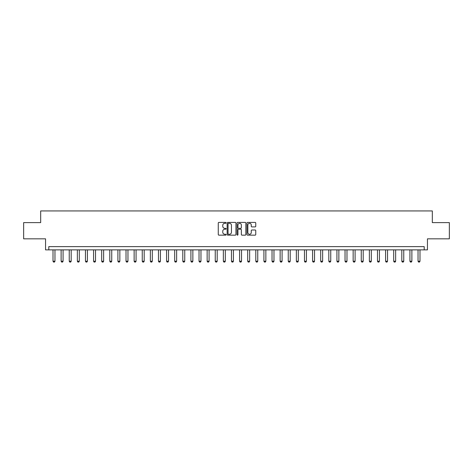 <?xml version="1.0" encoding="UTF-8"?>
<svg xmlns="http://www.w3.org/2000/svg" width="473" height="473" viewBox="0 0 473 473"><rect width="100%" height="100%" fill="white"/><g stroke="black" fill="none" stroke-linecap="round" stroke-linejoin="round"><path stroke-width="0.71" d="M226.118 222.854A0.443 0.443 0 0 0 225.674 222.411L218.904 222.411A0.639 0.639 0 0 0 218.266 223.043L218.266 234.507A0.639 0.639 0 0 0 218.904 235.146L225.674 235.146A0.443 0.443 0 0 0 226.118 234.703A0.443 0.443 0 0 0 225.674 234.253L224.793 234.253A2.04 2.04 0 0 1 222.759 232.219L222.759 231.262A2.04 2.04 0 0 1 224.793 229.222L225.674 229.222A0.443 0.443 0 0 0 226.118 228.778A0.443 0.443 0 0 0 225.674 228.329L224.793 228.329A2.04 2.04 0 0 1 222.759 226.295L222.759 225.337A2.04 2.04 0 0 1 224.793 223.297L225.674 223.297A0.443 0.443 0 0 0 226.118 222.854M255.113 226.898A0.639 0.639 0 0 0 255.751 226.26L255.751 223.043A0.639 0.639 0 0 0 255.113 222.411L247.598 222.411A0.639 0.639 0 0 0 246.965 223.043L246.965 234.507A0.639 0.639 0 0 0 247.598 235.146L255.113 235.146A0.639 0.639 0 0 0 255.751 234.507L255.751 230.623A0.639 0.639 0 0 0 255.113 229.99L251.896 229.99A0.639 0.639 0 0 0 251.264 230.623L251.264 232.55A1.703 1.703 0 0 1 249.561 234.253A1.703 1.703 0 0 1 247.852 232.55L247.852 225.006A1.703 1.703 0 0 1 249.561 223.297A1.703 1.703 0 0 1 251.264 225.006L251.264 226.26A0.639 0.639 0 0 0 251.896 226.898L255.113 226.898M424.204 249.868L427.45 249.868L427.45 238.835L449.35 238.835L449.35 222.612L432.316 222.612L432.316 210.934L40.684 210.934L40.684 222.612L23.65 222.612L23.65 238.835L45.55 238.835L45.55 249.868L424.204 249.868L424.204 246.622L48.796 246.622L48.796 249.868M235.944 223.043A0.639 0.639 0 0 0 235.306 222.411L227.791 222.411A0.639 0.639 0 0 0 227.152 223.043L227.152 234.507A0.639 0.639 0 0 0 227.791 235.146L235.306 235.146A0.639 0.639 0 0 0 235.944 234.507L235.944 223.043M237.694 222.411L245.209 222.411A0.639 0.639 0 0 1 245.848 223.043L245.848 234.507A0.639 0.639 0 0 1 245.209 235.146L241.993 235.146A0.639 0.639 0 0 1 241.354 234.507L241.354 229.86A0.639 0.639 0 0 0 240.722 229.222L238.587 229.222A0.639 0.639 0 0 0 237.949 229.86L237.949 234.703A0.443 0.443 0 0 1 237.505 235.146A0.443 0.443 0 0 1 237.056 234.703L237.056 223.043A0.639 0.639 0 0 1 237.694 222.411M228.489 223.297A0.443 0.443 0 0 0 228.045 223.747L228.045 233.81A0.443 0.443 0 0 0 228.489 234.253L229.411 234.253A2.04 2.04 0 0 0 231.451 232.219L231.451 225.337A2.04 2.04 0 0 0 229.411 223.297L228.489 223.297M241.354 225.036A1.703 1.703 0 0 0 239.651 223.333A1.703 1.703 0 0 0 237.949 225.036L237.949 227.696A0.639 0.639 0 0 0 238.587 228.329L240.722 228.329A0.639 0.639 0 0 0 241.354 227.696L241.354 225.036M53.011 249.868L53.011 261.226L54.963 261.226L54.963 249.868M54.963 261.226L54.472 262.066L53.502 262.066L53.011 261.226M61.123 249.868L61.123 261.226L63.075 261.226L63.075 249.868M63.075 261.226L62.584 262.066L61.614 262.066L61.123 261.226M69.235 249.868L69.235 261.226L71.187 261.226L71.187 249.868M71.187 261.226L70.696 262.066L69.726 262.066L69.235 261.226M77.347 249.868L77.347 261.226L79.298 261.226L79.298 249.868M79.298 261.226L78.808 262.066L77.838 262.066L77.347 261.226M85.459 249.868L85.459 261.226L87.41 261.226L87.41 249.868M87.41 261.226L86.92 262.066L85.95 262.066L85.459 261.226M93.571 249.868L93.571 261.226L95.516 261.226L95.516 249.868M95.516 261.226L95.032 262.066L94.062 262.066L93.571 261.226M101.683 249.868L101.683 261.226L103.628 261.226L103.628 249.868M103.628 261.226L103.144 262.066L102.168 262.066L101.683 261.226M109.795 249.868L109.795 261.226L111.74 261.226L111.74 249.868M111.74 261.226L111.256 262.066L110.28 262.066L109.795 261.226M117.907 249.868L117.907 261.226L119.852 261.226L119.852 249.868M119.852 261.226L119.367 262.066L118.392 262.066L117.907 261.226M126.019 249.868L126.019 261.226L127.964 261.226L127.964 249.868M127.964 261.226L127.479 262.066L126.504 262.066L126.019 261.226M134.131 249.868L134.131 261.226L136.076 261.226L136.076 249.868M136.076 261.226L135.591 262.066L134.616 262.066L134.131 261.226M142.243 249.868L142.243 261.226L144.188 261.226L144.188 249.868M144.188 261.226L143.703 262.066L142.728 262.066L142.243 261.226M150.355 249.868L150.355 261.226L152.3 261.226L152.3 249.868M152.3 261.226L151.815 262.066L150.84 262.066L150.355 261.226M158.467 249.868L158.467 261.226L160.412 261.226L160.412 249.868M160.412 261.226L159.927 262.066L158.952 262.066L158.467 261.226M166.579 249.868L166.579 261.226L168.524 261.226L168.524 249.868M168.524 261.226L168.039 262.066L167.064 262.066L166.579 261.226M174.691 249.868L174.691 261.226L176.636 261.226L176.636 249.868M176.636 261.226L176.151 262.066L175.176 262.066L174.691 261.226M182.803 249.868L182.803 261.226L184.748 261.226L184.748 249.868M184.748 261.226L184.263 262.066L183.288 262.066L182.803 261.226M190.915 249.868L190.915 261.226L192.86 261.226L192.86 249.868M192.86 261.226L192.375 262.066L191.399 262.066L190.915 261.226M199.027 249.868L199.027 261.226L200.972 261.226L200.972 249.868M200.972 261.226L200.487 262.066L199.511 262.066L199.027 261.226M207.139 249.868L207.139 261.226L209.084 261.226L209.084 249.868M209.084 261.226L208.593 262.066L207.623 262.066L207.139 261.226M215.245 249.868L215.245 261.226L217.196 261.226L217.196 249.868M217.196 261.226L216.705 262.066L215.735 262.066L215.245 261.226M223.357 249.868L223.357 261.226L225.308 261.226L225.308 249.868M225.308 261.226L224.817 262.066L223.847 262.066L223.357 261.226M231.468 249.868L231.468 261.226L233.42 261.226L233.42 249.868M233.42 261.226L232.929 262.066L231.959 262.066L231.468 261.226M239.58 249.868L239.58 261.226L241.532 261.226L241.532 249.868M241.532 261.226L241.041 262.066L240.071 262.066L239.58 261.226M247.692 249.868L247.692 261.226L249.643 261.226L249.643 249.868M249.643 261.226L249.153 262.066L248.183 262.066L247.692 261.226M255.804 249.868L255.804 261.226L257.755 261.226L257.755 249.868M257.755 261.226L257.265 262.066L256.295 262.066L255.804 261.226M263.916 249.868L263.916 261.226L265.861 261.226L265.861 249.868M265.861 261.226L265.377 262.066L264.407 262.066L263.916 261.226M272.028 249.868L272.028 261.226L273.973 261.226L273.973 249.868M273.973 261.226L273.489 262.066L272.513 262.066L272.028 261.226M280.14 249.868L280.14 261.226L282.085 261.226L282.085 249.868M282.085 261.226L281.601 262.066L280.625 262.066L280.14 261.226M288.252 249.868L288.252 261.226L290.197 261.226L290.197 249.868M290.197 261.226L289.713 262.066L288.737 262.066L288.252 261.226M296.364 249.868L296.364 261.226L298.309 261.226L298.309 249.868M298.309 261.226L297.824 262.066L296.849 262.066L296.364 261.226M304.476 249.868L304.476 261.226L306.421 261.226L306.421 249.868M306.421 261.226L305.936 262.066L304.961 262.066L304.476 261.226M312.588 249.868L312.588 261.226L314.533 261.226L314.533 249.868M314.533 261.226L314.048 262.066L313.073 262.066L312.588 261.226M320.7 249.868L320.7 261.226L322.645 261.226L322.645 249.868M322.645 261.226L322.16 262.066L321.185 262.066L320.7 261.226M328.812 249.868L328.812 261.226L330.757 261.226L330.757 249.868M330.757 261.226L330.272 262.066L329.297 262.066L328.812 261.226M336.924 249.868L336.924 261.226L338.869 261.226L338.869 249.868M338.869 261.226L338.384 262.066L337.409 262.066L336.924 261.226M345.036 249.868L345.036 261.226L346.981 261.226L346.981 249.868M346.981 261.226L346.496 262.066L345.521 262.066L345.036 261.226M353.148 249.868L353.148 261.226L355.093 261.226L355.093 249.868M355.093 261.226L354.608 262.066L353.633 262.066L353.148 261.226M361.26 249.868L361.26 261.226L363.205 261.226L363.205 249.868M363.205 261.226L362.72 262.066L361.744 262.066L361.26 261.226M369.372 249.868L369.372 261.226L371.317 261.226L371.317 249.868M371.317 261.226L370.832 262.066L369.856 262.066L369.372 261.226M377.484 249.868L377.484 261.226L379.429 261.226L379.429 249.868M379.429 261.226L378.938 262.066L377.968 262.066L377.484 261.226M385.59 249.868L385.59 261.226L387.541 261.226L387.541 249.868M387.541 261.226L387.05 262.066L386.08 262.066L385.59 261.226M393.702 249.868L393.702 261.226L395.653 261.226L395.653 249.868M395.653 261.226L395.162 262.066L394.192 262.066L393.702 261.226M401.814 249.868L401.814 261.226L403.765 261.226L403.765 249.868M403.765 261.226L403.274 262.066L402.304 262.066L401.814 261.226M409.925 249.868L409.925 261.226L411.877 261.226L411.877 249.868M411.877 261.226L411.386 262.066L410.416 262.066L409.925 261.226M418.037 249.868L418.037 261.226L419.989 261.226L419.989 249.868M419.989 261.226L419.498 262.066L418.528 262.066L418.037 261.226"/></g></svg>
